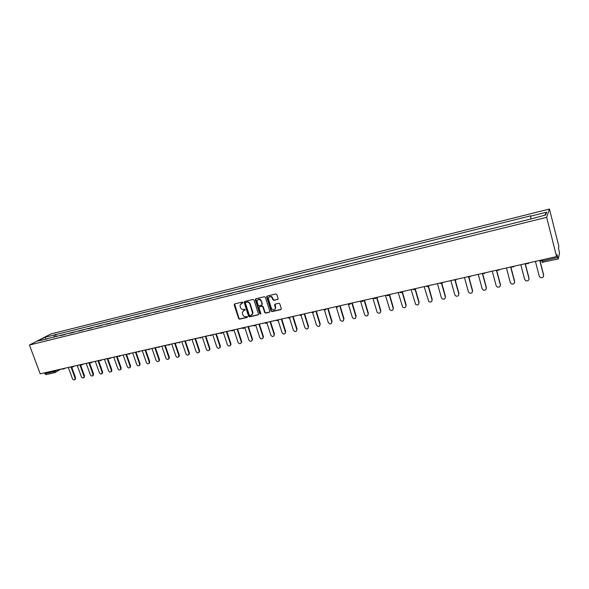 <?xml version="1.0" encoding="UTF-8"?>
<svg xmlns="http://www.w3.org/2000/svg" width="589" height="589" viewBox="0 0 589 589"><rect width="100%" height="100%" fill="white"/><g stroke="black" fill="none" stroke-linecap="round" stroke-linejoin="round"><path stroke-width="0.88" d="M242.874 302.496L242.197 302.076L234.636 303.909L234.172 304.844L238.648 318.575L239.605 319.172L247.166 317.419L247.498 316.764L245.841 316.573C244.406 316.749 243.382 316.116 242.764 314.666L242.278 312.361L243.875 310.528L245.215 309.888L244.516 309.225L243.529 309.461C242.101 309.637 241.07 309.004 240.452 307.546L239.973 305.176L242.874 302.496M277.625 299.477L278.148 298.66L276.867 294.552L275.873 293.948L267.156 296.053L266.633 296.79L271.131 311.014L272.111 311.625L280.82 309.6L281.351 308.783L279.812 303.88L278.825 303.269L275.085 304.152L274.555 304.933L275.438 307.922C274.599 310.521 273.259 310.675 271.396 308.393L268.356 298.601C269.261 296.076 270.609 295.95 272.405 298.218L272.898 299.764L273.885 300.368L278.015 299.219M546.651 217.334L556.598 256.568L40.207 373.831L29.45 345.036L546.651 217.334L549.434 209.036L50.89 333.948L29.45 345.036M254.05 300.051L253.079 299.448L244.582 301.502L244.074 302.083L248.58 316.264L249.545 316.867L258.041 314.894L258.556 314.224L254.05 300.051M255.795 298.792L264.402 296.716L265.389 297.32L269.843 311.316L269.357 312.258L265.668 313.12L264.697 312.516L262.885 306.869L261.906 306.265L259.469 306.84L258.954 307.517L260.905 313.834L259.859 313.893L255.317 299.742L255.795 298.792M556.598 256.568L557.017 254.706L558.284 258.932L559.543 253.071L558.49 248.153L558.873 246.43L549.434 209.036M46.156 374.552L44.801 373.706L53.606 371.711L57.317 369.944M44.484 372.859L44.801 373.706M60.579 335.627L65.195 334.478M64.341 334.692L65.121 334.28M74.155 332.262L69.509 333.411M73.316 332.468L74.081 332.056M83.218 330.009L78.536 331.173M82.379 330.223L83.145 329.811M92.377 327.742L87.658 328.912M91.553 327.948L92.304 327.536M101.647 325.445L96.89 326.623M100.829 325.643L101.573 325.238M111.019 323.118L106.226 324.303M110.209 323.317L110.946 322.912M120.495 320.769L115.672 321.962M119.7 320.968L120.421 320.556M130.081 318.391L125.221 319.599M129.293 318.583L130.007 318.178M139.784 315.984L134.881 317.199M139.004 316.175L139.711 315.77M149.591 313.554L144.658 314.776M148.826 313.746L149.518 313.341M159.523 311.088L154.546 312.325M158.765 311.279L159.45 310.874M169.566 308.599L164.552 309.843M168.822 308.783L169.492 308.386M179.726 306.081L174.675 307.333M178.997 306.258L179.652 305.86M190.011 303.526L184.924 304.793M189.29 303.71L189.938 303.313M200.415 300.95L195.29 302.223M199.708 301.126L200.341 300.729M210.95 298.336L205.782 299.617M210.258 298.513L210.877 298.115M221.611 295.693L216.399 296.989M220.934 295.862L221.538 295.472M232.405 293.02L227.148 294.323M231.735 293.182L232.331 292.792M243.323 290.311L238.03 291.621M242.675 290.473L243.25 290.082M254.382 287.565L249.044 288.89M253.749 287.726L254.308 287.336M265.58 284.789L260.198 286.121M264.954 284.943L265.506 284.561M276.918 281.976L271.492 283.324M276.307 282.131L276.845 281.748M288.396 279.134L282.926 280.489M287.8 279.282L288.323 278.899M300.022 276.248L294.5 277.618M299.448 276.396L299.948 276.013M311.795 273.333L306.228 274.71M311.235 273.465L311.721 273.09M323.722 270.373L318.104 271.765M323.177 270.506L323.648 270.137M335.796 267.377L330.134 268.783M335.274 267.509L335.723 267.134M348.033 264.343L342.319 265.757M347.525 264.468L347.959 264.1M360.431 261.266L354.666 262.694M359.938 261.391L360.358 261.023M372.992 258.151L367.175 259.594M372.52 258.269L372.918 257.908M385.714 255L379.853 256.451M385.265 255.111L385.64 254.75M398.613 251.797L392.694 253.27M411.682 248.558L405.711 250.038M424.927 245.274L418.904 246.769M438.356 241.946L432.274 243.448M451.962 238.567L445.829 240.091M465.766 235.151L459.575 236.682M479.755 231.676L473.504 233.229M493.943 228.157L487.633 229.725M508.329 224.593L501.961 226.169M522.922 220.971L516.494 222.568M47.702 338.822L37.88 340.979L45.073 337.254L54.512 334.898L54.07 337.239M530.851 218.644L530.652 215.817L54.512 334.898M530.483 216.207L546.607 212.187L545.635 214.978L529.077 219.447L47.4 338.616M56.338 336.68L55.499 334.39M45.073 337.254L45.949 338.977M544.788 215.191L546.607 212.187M242.837 302.937L241.019 303.607M243.294 310.764L245.157 310.072M234.599 303.917L238.965 318.34L239.922 318.936L247.468 317.184M244.531 301.516L248.897 316.028L249.854 316.632L258.431 314.629M245.716 302.393L245.392 303.055L249.316 315.189L249.986 315.608L251.032 315.365L252.666 313.348L249.854 304.057C249.235 302.591 248.197 301.958 246.754 302.142L245.753 302.371M251.967 314.872L252.976 313.112L252.843 312.141L252.534 312.376M246.033 302.172L247.071 301.921C248.514 301.73 249.545 302.371 250.17 303.836L252.843 312.141M259.396 306.862L262.208 306.037L263.187 306.641L264.991 312.28L265.97 312.884L269.755 311.993M255.736 298.814L260.161 313.657L260.846 314.077M261.008 300.994C259.344 298.785 258.011 298.844 257.003 301.163L258.151 305.154L259.123 305.757L261.56 305.183L262.083 304.484L261.31 300.765C260.471 299.131 259.337 298.733 257.916 299.573M261.943 304.925L262.046 304.233M261.31 300.765L262.348 304.005M269.261 296.804C270.704 295.943 271.846 296.341 272.7 297.997L273.193 299.536L274.172 300.14L277.912 299.249M274.886 309.542L275.726 307.686L275.343 307.465M274.982 304.189L275.63 307.237M267.075 296.076L271.426 310.786L272.405 311.39L281.225 309.328M68.368 367.543L72.462 378.698C73.139 379.927 73.949 380.236 74.869 379.625L75.068 378.123L75.591 377.799L74.928 379.588M71.711 367.212L75.591 377.799M62.029 368.979L57.759 369.84M70.975 366.947L75.068 378.123M77.255 365.526L81.348 376.746C82.04 377.998 82.858 378.3 83.793 377.659L83.984 376.172L84.499 375.848L83.815 377.645M80.56 365.04L84.499 375.848M71.085 366.925L66.719 367.808M79.89 364.922L83.984 376.172M86.237 363.487L90.331 374.773C91.037 376.047 91.862 376.342 92.812 375.672L92.996 374.192L93.504 373.868L93.32 375.348L92.804 375.679L93.32 375.348M84.949 363.671L89.499 362.743L93.504 373.868M80.237 364.849L75.782 365.747M88.902 362.883L92.996 374.192M95.315 361.425L99.408 372.785C100.137 374.074 100.977 374.368 101.934 373.662L102.103 372.189L102.604 371.865L102.434 373.338L101.912 373.691M98.584 360.682L102.604 371.865M98.01 360.814L102.103 372.189M104.496 359.342L108.59 370.768C109.333 372.079 110.195 372.366 111.159 371.622L111.321 370.172L111.814 369.848L111.652 371.298L111.115 371.674M107.787 358.591L111.814 369.848M98.871 360.615L94.218 361.565M107.227 358.723L111.321 370.172M113.787 357.228L117.881 368.729C118.639 370.061 119.508 370.341 120.487 369.561L120.635 368.125L121.12 367.801L120.973 369.237L120.428 369.634M117.101 356.478L121.12 367.801M108.347 358.465L103.59 359.437M116.541 356.603L120.635 368.125M123.175 355.101L127.268 366.667C128.056 368.029 128.939 368.294 129.926 367.477L130.059 366.056L130.537 365.732L130.405 367.153L129.845 367.573M126.517 354.342L130.537 365.732M117.933 356.286L113.073 357.28M125.965 354.468L130.059 366.056M132.672 352.944L136.766 364.584C137.576 365.968 138.474 366.225 139.468 365.357L139.586 363.965L140.064 363.641L139.946 365.033L139.372 365.489M136.044 352.178L140.064 363.641M127.629 354.085L122.667 355.108M135.499 352.303L139.586 363.965M142.28 350.764L146.374 362.471C147.206 363.884 148.119 364.135 149.127 363.214L149.231 361.845L149.694 361.521L149.591 362.89L149.002 363.384M145.674 349.991L149.694 361.521M137.443 351.861L132.37 352.899M145.137 350.116L149.231 361.845M151.962 348.452L156.092 360.343C156.946 361.779 157.881 362.014 158.89 361.042L158.978 359.702L159.435 359.386L159.354 360.726L158.743 361.248M155.415 347.782L159.435 359.386M147.368 349.608L142.192 350.669M154.885 347.9L158.978 359.702M161.798 346.222L165.921 358.178C166.805 359.651 167.762 359.872 168.771 358.841L168.837 357.538L169.293 357.221L169.227 358.524L168.601 359.091M165.273 345.544L169.293 357.221M157.41 347.326L152.124 348.416M164.751 345.662L168.837 357.538M171.738 343.961L175.861 355.999C176.781 357.501 177.753 357.707 178.769 356.61L178.813 355.351L179.262 355.027L179.211 356.293L178.577 356.905M175.25 343.277L179.262 355.027M167.578 345.021L162.174 346.133M174.734 343.394L178.813 355.351M181.802 341.679L185.925 353.79C186.882 355.329 187.869 355.513 188.885 354.35L188.914 353.135L189.349 352.811L189.319 354.026L188.664 354.696M185.336 340.987L189.349 352.811M177.863 342.688L172.341 343.821M184.828 341.105L188.914 353.135M191.985 339.367L196.1 351.559C197.101 353.135 198.103 353.297 199.119 352.053L199.126 350.889L199.553 350.573L199.546 351.736L198.876 352.458M195.541 338.668L199.553 350.573M188.274 340.324L182.634 341.487M195.047 338.785L199.126 350.889M202.285 337.026L206.4 349.299C207.446 350.911 208.469 351.051 209.47 349.726L209.456 348.622L209.875 348.305L209.89 349.402L209.205 350.197M205.87 336.326L209.875 348.305M198.81 337.931L193.052 339.124M205.384 336.437L209.456 348.622M212.71 334.655L216.818 347.009C217.915 348.659 218.961 348.776 219.947 347.355L219.918 346.325L220.323 346.008L220.36 347.039L219.66 347.9M216.325 333.956L220.323 346.008M209.47 335.509L203.595 336.731M215.846 334.066L219.918 346.325M223.26 332.262L227.361 344.69C228.517 346.384 229.577 346.472 230.549 344.955L230.498 344.005L230.895 343.689L230.954 344.639L230.24 345.581M226.905 331.555L230.895 343.689M220.271 333.057L214.263 334.302M226.426 331.659L230.498 344.005M233.936 329.84L238.037 342.349C239.252 344.086 240.334 344.145 241.276 342.518L241.21 341.657L241.6 341.333L241.667 342.194L240.945 343.232M237.61 329.126L241.6 341.333M231.197 330.576L225.072 331.85M237.146 329.229L241.21 341.657M244.744 327.381L248.838 339.978C250.126 341.76 251.223 341.782 252.129 340.037L251.79 340.854M248.44 326.659L252.431 338.955M242.263 328.066L236.005 329.369M247.991 326.762L252.048 339.271M255.678 324.9L259.771 337.578C261.133 339.404 262.245 339.382 263.106 337.519L262.76 338.447M259.41 324.171L263.393 336.547M253.469 325.526L247.078 326.851M258.969 324.274L263.018 336.864M266.751 322.389L270.837 335.148C272.287 337.018 273.414 336.96 274.216 334.964L273.87 336.01M270.513 321.653L274.489 334.11M264.77 322.912L258.291 324.311M270.079 321.749L274.128 334.427M277.964 319.842L282.043 332.689C283.581 334.604 284.723 334.493 285.451 332.373L285.113 333.536M281.756 319.098L285.724 331.644M276.27 320.313L269.637 321.734M281.328 319.194L285.37 331.96M289.317 317.265L293.388 330.201C295.023 332.152 296.171 331.997 296.827 329.737L296.503 331.04M293.138 316.514L297.099 329.148M287.881 317.655L281.137 319.12M292.689 316.499L296.76 329.457M301.023 315.358L304.874 327.675C306.611 329.671 307.767 329.465 308.327 327.072L308.032 328.5M304.66 313.9L308.614 326.615M299.484 314.953L292.777 316.477M304.218 313.878L308.283 326.924M312.649 312.685L316.499 325.128C318.354 327.153 319.503 326.902 319.96 324.37L319.709 325.931M316.293 311.139L320.276 324.053L319.96 324.37L315.903 311.228M311.559 312.229L304.572 313.797M324.399 309.895L328.309 322.632C330.208 324.568 331.364 324.281 331.776 321.771L331.533 323.332M328.11 308.452L332.086 321.461M323.604 309.475L316.514 311.088M327.727 308.54L331.776 321.771M336.267 306.972L340.287 320.151C342.238 321.947 343.387 321.609 343.748 319.142L343.512 320.688M340.074 305.735L344.042 318.833M335.789 306.707L328.61 308.341M339.706 305.824L343.748 319.142M348.246 303.88L352.436 317.633C354.416 319.29 355.565 318.907 355.874 316.477L355.646 318.016M352.2 302.982L356.161 316.175M348.128 303.909L340.869 305.558M351.847 303.063L355.874 316.477M360.52 301.185L364.738 315.071C366.756 316.587 367.897 316.16 368.154 313.782L367.934 315.306M364.473 300.199L368.427 313.473M360.637 301.067L353.29 302.739M364.135 300.272L368.154 313.782M372.933 298.402L377.21 312.472C379.25 313.856 380.376 313.385 380.597 311.051L380.391 312.553M376.916 297.371L380.855 310.749M373.308 298.189L365.872 299.882M376.585 297.445L380.597 311.051M385.5 295.553L389.844 309.821C391.906 311.08 393.025 310.572 393.202 308.283L393.003 309.762M389.52 294.507L393.445 307.981M386.148 295.273L378.624 296.981M389.204 294.581L393.202 308.283M398.23 292.659L402.655 307.134C404.717 308.275 405.828 307.723 405.968 305.485L405.792 306.935M402.287 291.614L406.204 305.176M399.165 292.321L391.545 294.051M401.985 291.68L405.968 305.485M411.129 289.729L415.628 304.395C417.697 305.426 418.794 304.837 418.912 302.643L418.742 304.064M415.223 288.676L419.125 302.341M412.352 289.324L404.643 291.076M414.995 288.949L418.912 302.643M424.205 286.762L428.777 301.605C430.846 302.54 431.928 301.921 432.024 299.764L431.877 301.148M428.402 285.93L432.223 299.462M425.722 286.291L417.918 288.058M428.188 286.217L432.024 299.764M437.458 283.758L441.375 297.71L442.096 298.778C444.172 299.61 445.24 298.969 445.306 296.849L445.181 298.189M441.765 283.199L445.498 296.547M439.276 283.213L431.376 285.002M441.573 283.5L445.306 296.849M450.887 280.71L454.789 294.765L455.591 295.892C457.668 296.65 458.728 295.98 458.779 293.889L458.676 295.177M455.304 280.386L458.956 293.594M453.022 280.092L445.019 281.91M455.054 280.416L458.779 293.889M464.5 277.618L468.388 291.783L469.271 292.969C471.34 293.646 472.393 292.954 472.43 290.892L472.349 292.129M468.932 277.235L472.592 290.598M466.959 276.926L458.853 278.766M468.682 277.205L472.43 290.892M478.297 274.481L482.17 288.757L483.135 289.994C485.203 290.598 486.249 289.884 486.271 287.852L486.212 289.022M482.73 273.929L486.411 287.557M481.088 273.716L472.879 275.578M482.479 273.833L486.271 287.852M492.286 271.308L496.144 285.687L497.182 286.976C499.251 287.513 500.289 286.777 500.297 284.774L500.267 285.871M496.682 270.454L500.429 284.48M495.415 270.461L487.103 272.354M496.431 270.285L500.297 284.774M506.474 268.091L510.31 282.58L511.429 283.913C513.49 284.391 514.521 283.633 514.521 281.652L514.514 282.668M510.84 266.964L514.639 281.358M509.949 267.163L501.534 269.077M510.656 267.001L514.521 281.652M520.853 264.822L524.674 279.422L525.867 280.798C527.928 281.218 528.951 280.452 528.951 278.487L528.959 279.407M525.263 263.688L529.04 278.192M524.696 263.813L516.163 265.749M525.101 263.725L528.951 278.487M535.445 261.509L539.244 276.226L540.503 277.633C542.565 278.008 543.588 277.22 543.581 275.277L543.61 276.094M539.892 260.367L543.654 274.989M539.649 260.419L531.006 262.385M539.752 260.397L543.581 275.277M540.952 260.124L540.695 260.993L542.521 260.979L557.731 257.533M55.381 370.385L55.388 372.336L54.784 372.638L53.29 370.856M64.142 368.397L63.406 369.185M73.205 366.336L72.469 367.131M82.379 364.252L81.628 365.055M91.656 362.147L90.89 362.957M101.036 360.019L100.255 360.836M110.518 357.862L109.731 358.686M120.119 355.682L119.324 356.514M129.83 353.481L129.02 354.313M139.652 351.25L138.835 352.089M149.599 348.99L148.759 349.837M159.656 346.707L158.802 347.562M169.831 344.396L168.969 345.257M180.131 342.054L179.262 342.923M190.556 339.691L189.673 340.567M201.107 337.291L200.208 338.174M211.79 334.869L210.877 335.759M220.168 332.962C221.184 333.683 222.001 333.499 222.598 332.41L221.678 333.308M231.094 330.481C232.118 331.202 232.935 331.018 233.538 329.928L232.603 330.834M242.16 327.97C243.191 328.699 244.008 328.507 244.619 327.41L243.677 328.323M253.358 325.43C254.396 326.159 255.221 325.967 255.832 324.863L254.882 325.783M267.215 322.279L266.228 323.214M276.189 320.239C277.242 320.983 278.074 320.791 278.693 319.672L277.721 320.607M290.377 317.022L289.361 317.964M302.186 314.342L301.148 315.292M314.143 311.625L313.09 312.59M326.254 308.872L325.187 309.843M338.528 306.089L337.445 307.068M350.963 303.261L349.859 304.255M363.56 300.405L362.441 301.399M376.334 297.504L375.193 298.513M389.27 294.566L388.114 295.582M402.39 291.584L401.205 292.615M415.679 288.566L414.487 289.604M429.16 285.51L427.938 286.556M442.825 282.403L441.581 283.464M456.674 279.26L455.415 280.327M470.729 276.072L470.007 276.918M484.975 272.832L484.261 273.679M499.42 269.556L498.714 270.395M514.079 266.228L513.38 267.06M528.951 262.849L528.252 263.681M542.226 259.837L543.102 262.363M61.926 368.898L63.862 368.942L65.173 368.162M70.982 366.837L72.933 366.873L74.199 366.108M80.141 364.76L82.114 364.775L83.336 364.039M89.403 362.655L91.398 362.655L92.569 361.94M98.768 360.527L100.793 360.512L101.904 359.82M108.251 358.377L110.298 358.34L111.35 357.678M117.829 356.205L119.913 356.139L120.9 355.506M127.533 354.004L129.639 353.908L130.559 353.312M137.34 351.773L140.329 351.096M147.265 349.52L150.202 348.85M157.307 347.238L160.193 346.582M167.475 344.933L170.302 344.285M177.76 342.592L180.521 341.966M188.171 340.228L190.851 339.625M198.707 337.836L201.305 337.247M209.367 335.413L211.871 334.846M264.704 322.853C265.749 323.589 266.574 323.398 267.185 322.286M287.83 317.604C288.882 318.347 289.722 318.156 290.34 317.029M299.61 314.924C300.67 315.675 301.516 315.483 302.135 314.349M311.544 312.214C312.612 312.973 313.466 312.774 314.084 311.64M323.641 309.468C324.716 310.226 325.57 310.035 326.196 308.886M335.885 306.685C336.967 307.451 337.828 307.259 338.461 306.103M348.298 303.872C349.387 304.638 350.256 304.439 350.889 303.283M360.873 301.016C361.97 301.789 362.839 301.59 363.487 300.419M373.61 298.122C374.722 298.903 375.598 298.704 376.246 297.526M386.524 295.192C387.643 295.972 388.534 295.774 389.182 294.588M399.614 292.218C400.741 293.005 401.639 292.799 402.294 291.607M412.904 289.221C414.038 289.994 414.928 289.781 415.584 288.588M426.421 286.232C427.555 286.931 428.431 286.696 429.064 285.532M440.123 283.191C441.249 283.824 442.118 283.574 442.722 282.425M454.009 280.106L456.571 279.282M468.093 276.963L470.618 276.094M482.362 273.767L484.865 272.862M496.836 270.528L499.317 269.578M511.517 267.237L513.969 266.25M526.397 263.894L528.841 262.871M558.254 258.983L541.954 262.304M542.322 261.023L542.432 260.64M60.453 369.34L54.784 372.638L45.986 374.626M74.869 379.625L75.392 379.301M83.793 377.659L84.308 377.335M101.934 373.662L102.434 373.338M111.159 371.622L111.652 371.298M120.487 369.561L120.973 369.237M129.926 367.477L130.405 367.153M139.468 365.357L139.946 365.033M149.127 363.214L149.591 362.89M158.89 361.042L159.354 360.726M168.771 358.841L169.227 358.524M178.769 356.61L179.211 356.293M188.885 354.35L189.319 354.026M199.119 352.053L199.546 351.736M209.47 349.726L209.89 349.402M219.947 347.355L220.36 347.039M230.549 344.955L230.954 344.639M241.276 342.518L241.667 342.194M252.129 340.037L252.512 339.72M263.106 337.519L263.482 337.202"/></g></svg>
